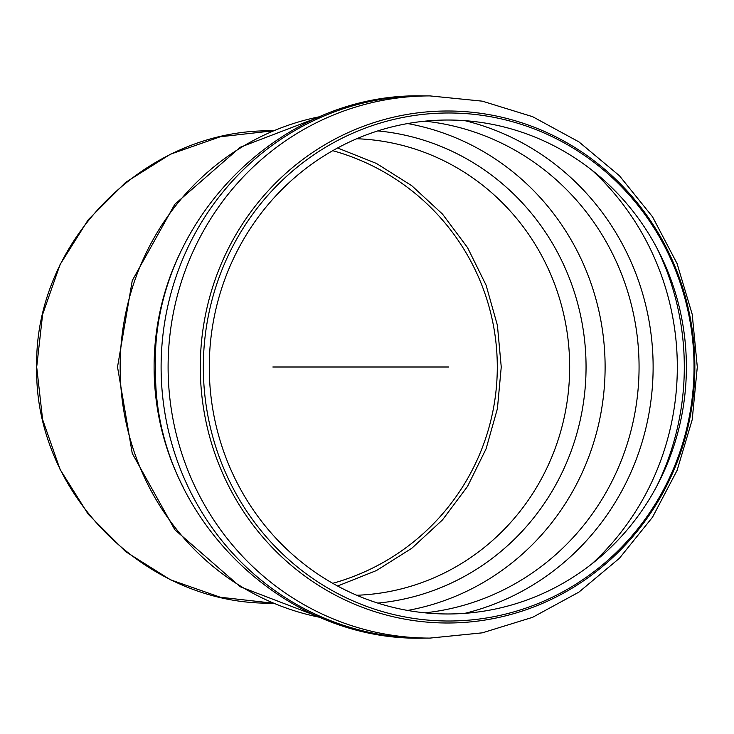 <?xml version="1.0" encoding="UTF-8"?>
<svg xmlns="http://www.w3.org/2000/svg" width="734" height="734" viewBox="0 0 734 734"><rect width="100%" height="100%" fill="white"/><g stroke="black" fill="none" stroke-linecap="round" stroke-linejoin="round"><path stroke-width="1.1" d="M272.663 130.845C146.497 128.303 34.058 240.844 36.7 367C34.058 493.165 146.497 605.697 272.663 603.155M332.731 150.681A224.457 224.457 0 0 1 332.731 583.319M337.594 147.974L376.441 163.453L411.82 185.748L442.529 214.126L467.558 247.624L486.064 285.122L497.413 325.364L501.249 367L497.413 408.636L486.064 448.878L467.558 486.385L442.529 519.874L411.82 548.252L376.441 570.547L337.594 586.026L376.441 570.547L411.82 548.252L442.529 519.874L467.558 486.385L486.064 448.878L497.413 408.636L501.249 367L497.413 325.364L486.064 285.122L467.558 247.624L442.529 214.126L411.82 185.748L376.441 163.453L337.594 147.974M694.034 367A254.01 245.349 90 0 0 326.006 147.02A254.01 245.349 90 0 0 326.006 586.98A254.01 245.349 90 0 0 694.034 367M686.391 367A246.973 238.559 90 0 0 328.557 153.112A246.973 238.559 90 0 0 328.557 580.888A246.973 238.559 90 0 0 686.391 367M272.855 603.155L220.301 597.237L170.389 579.768L125.615 551.629L88.218 514.24L60.087 469.466L42.618 419.545L36.7 367L42.618 314.455L60.087 264.534L88.218 219.76L125.615 182.371L170.389 154.232L220.301 136.763L272.855 130.845M272.855 367L448.685 367M694.85 367A256.001 247.275 90 0 0 447.575 110.999A256.001 247.275 90 0 0 200.299 367A256.001 247.275 90 0 0 447.575 623.001A256.001 247.275 90 0 0 694.85 367M429.959 95.906L482.33 101.164L532.645 116.697L578.933 141.891L619.404 175.71L652.535 216.814L677.097 263.616L692.208 314.317L697.3 366.991L692.208 419.674L677.106 470.375L652.544 517.176L619.404 558.29L578.933 592.109L532.645 617.303L482.33 632.836L429.959 638.094L422.958 638.094A271.094 261.854 90 0 1 161.104 367A271.094 261.854 90 0 1 422.958 95.906L429.959 95.906A271.094 261.854 90 0 0 168.104 366.927A271.094 261.854 90 0 0 429.821 638.094M183.518 246.184A254.918 246.229 90 0 0 183.518 487.826M320.538 116.541A254.918 246.229 90 0 0 120.147 367A254.918 246.229 90 0 0 320.538 617.459M356.733 595.256A228.393 220.604 90 0 0 569.667 367A228.393 220.604 90 0 0 356.733 138.744M377.808 603.091A237.064 228.99 90 0 0 586.053 367A237.064 228.99 90 0 0 377.808 130.909M407.618 610.44A247.156 238.733 90 0 0 605.11 367A247.156 238.733 90 0 0 407.618 123.56M424.968 612.835A247.156 238.733 90 0 0 639.066 367A247.156 238.733 90 0 0 424.968 121.165M464.861 613.34A253.129 244.505 90 0 0 653.122 367A253.129 244.505 90 0 0 464.861 120.66M591.925 563.831A263.332 254.359 90 0 0 677.317 367A263.332 254.359 90 0 0 591.925 170.169M656.71 486.303A263.332 254.359 90 0 0 684.308 367A263.332 254.359 90 0 0 656.71 247.697M423.215 95.906L422.848 95.906C277.342 92.172 149.075 226.127 155.544 371.78C154.296 515.075 282.572 643.085 425.527 638.075M320.951 116.367L240.247 147.25L174.793 204.3L132.258 280.572L117.523 366.991L132.258 453.41L174.793 529.7L240.247 586.75L320.951 617.633"/></g></svg>
